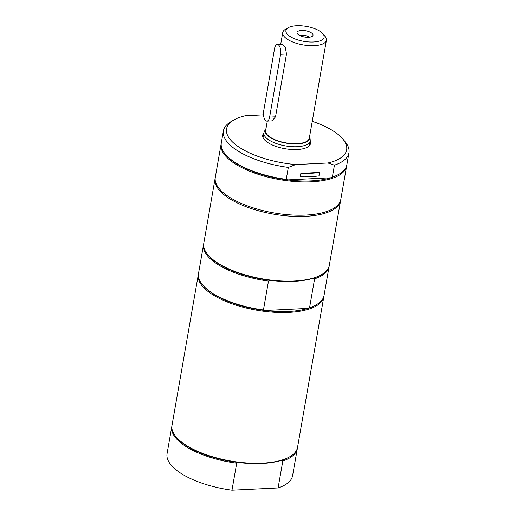 <?xml version="1.0" encoding="UTF-8"?>
<svg xmlns="http://www.w3.org/2000/svg" width="516" height="516" viewBox="0 0 516 516"><rect width="100%" height="100%" fill="white"/><g stroke="black" fill="none" stroke-linecap="round" stroke-linejoin="round"><path stroke-width="0.77" d="M318.998 175.879A59.127 23.117 -170.1 0 1 300.26 176.795L300.86 173.35L319.598 172.441L318.998 175.879M319.598 172.441A59.127 23.117 -170.1 0 1 300.86 173.35M280.594 54.296A6.927 3.18 -92.8 0 0 277.253 44.473A6.927 3.18 -92.8 0 0 274.589 48.485L263.631 111.282A6.927 3.18 -92.8 0 0 266.966 121.105A6.927 3.18 -92.8 0 0 269.629 117.093L280.594 54.296L286.496 54.006L285.309 47.375L282.355 44.228L277.253 44.473M266.966 121.105L272.067 120.86L275.531 116.809L286.496 54.006M309.658 136.198A22.736 8.888 -170.1 0 1 309.91 137.23L310.206 139.836A23.478 9.178 -170.1 0 1 310.174 140.894A23.478 9.178 -170.1 0 1 291.495 146.634A23.478 9.178 -170.1 0 1 266.211 137.869A23.478 9.178 -170.1 0 1 263.915 132.818A23.478 9.178 -170.1 0 1 264.244 131.819L265.405 129.464A22.736 8.888 -170.1 0 1 265.992 128.581M309.91 137.23A22.736 8.888 -170.1 0 1 293.043 143.887A22.736 8.888 -170.1 0 1 267.314 135.327A22.736 8.888 -170.1 0 1 265.405 129.464M322.868 33.714A19.395 7.579 -170.1 0 1 312.696 42.028A19.395 7.579 -170.1 0 1 287.812 34.701A19.395 7.579 -170.1 0 1 288.276 27.677A19.395 7.579 -170.1 0 1 305.524 26.264A19.395 7.579 -170.1 0 1 322.223 33.024A19.395 7.579 -170.1 0 1 322.868 33.714L324.977 36.204A22.162 8.662 -170.1 0 1 326.415 40.19L309.316 138.153A22.162 8.662 -170.1 0 1 291.682 143.577A22.162 8.662 -170.1 0 1 267.817 135.302A22.162 8.662 -170.1 0 1 265.65 130.535L267.294 121.092M326.415 40.19A22.162 8.662 -170.1 0 1 308.781 45.608A22.162 8.662 -170.1 0 1 284.916 37.333A22.162 8.662 -170.1 0 1 282.749 32.566A22.162 8.662 -170.1 0 1 285.445 29.302L288.276 27.677M312.232 33.514A8.127 3.18 9.9 0 0 302.518 30.438A8.127 3.18 9.9 0 0 297.126 33.276A8.127 3.18 9.9 0 0 304.472 36.997A8.127 3.18 9.9 0 0 312.644 35.985A8.127 3.18 9.9 0 0 312.232 33.514M299.893 35.585A5.728 2.238 -170.1 0 1 309.258 37.223M225.44 154.316A63.72 24.91 9.9 0 0 286.245 179.342L288.328 167.41A63.72 24.91 -170.1 0 1 223.396 130.922L221.312 142.855A63.72 24.91 9.9 0 0 225.44 154.316L225.969 154.942A63.029 24.639 9.9 0 0 228.059 157.167A63.029 24.639 9.9 0 0 287.683 179.897A63.029 24.639 9.9 0 0 330.698 177.801L332.356 177.098A63.72 24.91 9.9 0 0 339.096 174.156A63.72 24.91 9.9 0 0 346.855 164.765L348.939 152.833A63.72 24.91 -170.1 0 1 334.439 165.165L332.356 177.098M286.245 179.342L287.683 179.897L330.698 177.801A63.029 24.639 9.9 0 0 338.386 174.563L339.096 174.156M346.726 165.391A63.72 24.91 -170.1 0 1 346.636 166.023A63.72 24.91 -170.1 0 1 295.945 181.606A63.72 24.91 -170.1 0 1 227.337 157.825A63.72 24.91 -170.1 0 1 221.093 144.112A63.72 24.91 -170.1 0 1 221.222 143.487M223.396 130.922A63.72 24.91 -170.1 0 1 231.162 121.537L233.987 119.912A60.953 23.826 -170.1 0 1 245.274 115.745L263.489 114.855M346.636 166.023L340.831 199.305A63.72 24.91 -170.1 0 1 290.134 214.888A63.72 24.91 -170.1 0 1 221.525 191.107A63.72 24.91 -170.1 0 1 215.288 177.394L221.093 144.112M288.328 167.41L295.707 164.559L327.937 162.992L334.439 165.165M312.257 121.312A60.953 23.826 -170.1 0 1 342.701 138.881L344.817 141.371A63.72 24.91 -170.1 0 1 348.939 152.833M342.701 138.881A60.953 23.826 -170.1 0 1 327.937 162.992M295.707 164.559A60.953 23.826 -170.1 0 1 237.205 145.88A60.953 23.826 -170.1 0 1 233.987 119.912M310.142 141.081A24.239 9.475 -170.1 0 1 310.484 143.538A24.239 9.475 -170.1 0 1 291.198 149.466A24.239 9.475 -170.1 0 1 265.101 140.416A24.239 9.475 -170.1 0 1 262.728 135.198A24.239 9.475 -170.1 0 1 263.882 133.012M323.932 296.016A63.72 24.91 -170.1 0 1 323.842 296.648L297.538 447.366A63.72 24.91 -170.1 0 1 289.773 456.75L289.063 457.157A63.029 24.639 -170.1 0 1 281.375 460.395L282.82 460.949L278.105 487.955L231.987 490.2L236.702 463.194L238.366 462.491A63.029 24.639 -170.1 0 1 176.646 437.536L176.117 436.917A63.72 24.91 -170.1 0 1 171.996 425.455L198.299 274.738A63.72 24.91 -170.1 0 1 198.428 274.112M297.403 447.991A63.72 24.91 -170.1 0 1 297.319 448.617A63.72 24.91 -170.1 0 1 282.82 460.949M281.375 460.395A63.029 24.639 -170.1 0 1 238.366 462.491M289.773 456.75A63.72 24.91 -170.1 0 1 233.116 461.388A63.72 24.91 -170.1 0 1 178.233 439.161A63.72 24.91 -170.1 0 1 176.117 436.917M236.702 463.194A63.72 24.91 -170.1 0 1 171.776 426.706A63.72 24.91 -170.1 0 1 171.905 426.087M297.319 448.617L292.604 475.623A63.72 24.91 -170.1 0 1 278.105 487.955M231.987 490.2A63.72 24.91 -170.1 0 1 167.061 453.712L171.776 426.706M323.842 296.648A63.72 24.91 -170.1 0 1 288.683 312.425A63.72 24.91 -170.1 0 1 198.299 274.738M329.189 265.869A63.72 24.91 -170.1 0 1 329.098 266.501L324.061 295.391A63.72 24.91 -170.1 0 1 316.295 304.775L315.586 305.182A63.029 24.639 -170.1 0 1 307.904 308.42A63.029 24.639 -170.1 0 1 264.889 310.516A63.029 24.639 -170.1 0 1 203.169 285.561L202.64 284.942A63.72 24.91 -170.1 0 1 198.518 273.48L203.556 244.59A63.72 24.91 -170.1 0 1 203.691 243.965M340.695 199.931A63.72 24.91 -170.1 0 1 340.612 200.563L329.318 265.243A63.72 24.91 -170.1 0 1 321.558 274.635L320.849 275.041A63.029 24.639 -170.1 0 1 313.16 278.279A63.029 24.639 -170.1 0 1 270.145 280.375A63.029 24.639 -170.1 0 1 208.432 255.42L207.903 254.794A63.72 24.91 -170.1 0 1 203.775 243.333L215.069 178.652A63.72 24.91 -170.1 0 1 215.198 178.026M321.558 274.635A63.72 24.91 -170.1 0 1 294.165 281.026A63.72 24.91 -170.1 0 1 207.903 254.794M340.612 200.563A63.72 24.91 -170.1 0 1 305.453 216.339A63.72 24.91 -170.1 0 1 215.069 178.652M313.16 278.279L314.605 278.834L309.561 307.717L307.904 308.42L264.889 310.516L263.444 309.968A63.72 24.91 -170.1 0 1 202.64 284.942M329.098 266.501A63.72 24.91 -170.1 0 1 314.605 278.834M263.444 309.968L268.488 281.078A63.72 24.91 -170.1 0 1 203.556 244.59M268.488 281.078L270.145 280.375M316.295 304.775A63.72 24.91 -170.1 0 1 309.561 307.717M275.531 116.809L269.629 117.093M263.915 132.818L263.07 137.656M310.174 140.894L309.329 145.725M282.749 32.566L280.698 44.305"/></g></svg>
